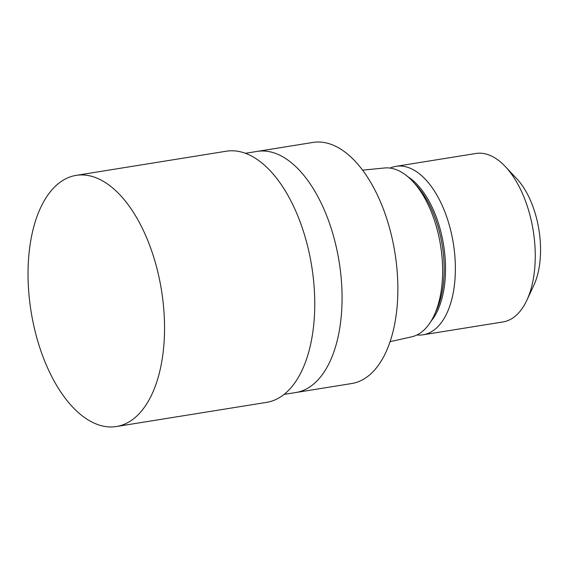 <?xml version="1.0" encoding="UTF-8"?>
<svg xmlns="http://www.w3.org/2000/svg" width="569" height="569" viewBox="0 0 569 569"><rect width="100%" height="100%" fill="white"/><g stroke="black" fill="none" stroke-linecap="round" stroke-linejoin="round"><path stroke-width="0.85" d="M295.752 392.532A122.093 63.429 -99.1 0 0 295.937 392.503A122.093 63.429 -99.1 0 0 331.528 229.442A122.093 63.429 -99.1 0 0 257.16 151.411A122.093 63.429 -99.1 0 0 256.982 151.439M390.142 341.656L411.693 336.827A85.549 44.446 -99.1 0 0 435.242 222.842A85.549 44.446 -99.1 0 0 384.537 167.983L362.56 170.145M431.089 321.186A80.378 41.757 -99.1 0 0 438.578 223.731A80.378 41.757 -99.1 0 0 407.852 176.746M416.985 334.956A85.314 44.325 -99.1 0 0 423.137 334.785A85.314 44.325 -99.1 0 0 448.009 220.85A85.314 44.325 -99.1 0 0 396.045 166.326A85.314 44.325 -99.1 0 0 390.149 168.097M423.137 334.785L503.01 321.94A85.314 44.325 -99.1 0 0 526.823 300.304A85.314 44.325 -99.1 0 0 527.876 208.005A85.314 44.325 -99.1 0 0 505.308 166.561A85.314 44.325 -99.1 0 0 475.912 153.481L396.045 166.326M526.823 300.304L533.822 285.311A68.067 35.363 -99.1 0 0 534.661 211.668A68.067 35.363 -99.1 0 0 516.652 178.602L505.308 166.561M387.318 220.466A122.093 63.429 -99.1 0 0 312.95 142.435L257.16 151.411A122.093 63.429 -99.1 0 1 331.528 229.442A122.093 63.429 -99.1 0 1 295.937 392.503L351.727 383.527A122.093 63.429 -99.1 0 0 387.318 220.466M116.489 426.515L266.697 402.354A127.179 66.075 -99.1 0 0 303.775 232.501A127.179 66.075 -99.1 0 0 226.313 151.219L76.097 175.38A127.186 66.075 -99.1 0 0 39.019 345.234A127.186 66.075 -99.1 0 0 116.489 426.515A127.186 66.075 -99.1 0 0 153.566 256.662A127.186 66.075 -99.1 0 0 76.097 175.38M435.498 312.374A80.378 41.757 -99.1 0 0 437.205 223.951A80.378 41.757 -99.1 0 0 414.808 183.73M245.381 153.303L257.16 151.411M284.159 394.395L295.937 392.503"/></g></svg>
